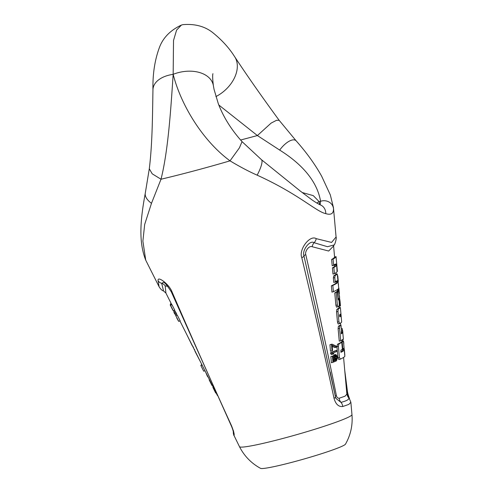 <?xml version="1.0" encoding="UTF-8"?>
<svg xmlns="http://www.w3.org/2000/svg" width="493" height="493" viewBox="0 0 493 493"><rect width="100%" height="100%" fill="white"/><g stroke="black" fill="none" stroke-linecap="round" stroke-linejoin="round"><path stroke-width="0.74" d="M152.953 89.763C152.614 73.617 154.907 59.166 159.824 46.416C163.602 37.166 170.812 30.042 181.449 25.044L176.599 30.085L173.518 40.463L173.166 74.338C181.005 105.336 202.956 141.01 230.021 160.847A112.866 8.036 164.1 0 1 194.248 170.843A112.866 8.036 -15.9 0 1 161.008 179.23C168.31 150.236 170.868 108.09 173.166 74.338A30.35 18.031 -173.9 0 0 152.953 89.763C152.528 112.133 152.503 143.099 149.293 168.779L152.214 173.819L161.008 179.23L151.48 203.319L144.677 224.451L142.884 241.126L145.737 260.181M239.481 446.683A58.482 4.166 -15.9 0 0 283.654 438.252A58.482 4.166 164.1 0 0 351.965 414.638C352.834 425.145 350.671 434.986 345.482 444.156A44.271 3.155 164.1 0 1 293.828 461.818A44.271 3.155 -15.9 0 1 260.55 468.35C251.307 463.291 244.288 456.068 239.481 446.683L234.009 435.492C234.563 434.604 233.719 431.326 231.476 425.65C213.346 386.093 193.576 341.612 172.168 292.201C169.333 284.165 157.064 275.26 158.111 280.77L159.079 286.716L145.7 260.107C138.576 241.927 140.197 220.525 145.299 193.127A16.115 8.517 23.1 0 0 151.48 203.319M320.111 204.792L320.579 201.286C318.324 188.079 309.77 168.92 279.691 150.088L257.395 135.557L218.812 105.009M302.147 192.51L313.283 195.635L319.174 201.662L319.575 204.54M242.051 141.633L261.469 159.695A16.115 3.759 118.6 0 1 257.155 175.169C248.922 171.539 239.875 166.763 230.021 160.847L239.413 147.838L242.051 141.633C231.291 129.653 223.378 117.02 218.313 103.715L214.048 89.35L213.395 85.77C211.916 74.067 213.167 73.408 212.896 73.753M261.469 159.695L300.329 191.081L311.631 199.616C315.44 202.29 318.441 204.09 320.635 205.026A9.749 8.689 108.5 0 1 320.635 205.026A9.749 8.689 108.5 0 1 325.762 213.635C316.056 211.596 298.826 194.094 257.155 175.169M316.913 203.079A6.273 5.713 161.6 0 1 319.174 201.662L320.579 201.286A9.749 8.979 -6.6 0 1 333.508 208.724C333.607 213.611 331.025 215.25 325.762 213.635M333.434 207.479L333.508 208.724M279.691 150.088A16.115 6.914 -52.2 0 1 296.231 140.924C306.664 152.701 315.15 164.483 321.689 176.272L330.322 194.908L333.447 207.633M240.615 140.024L257.395 135.557L271.144 123.084L276.579 120.274L279.192 120.347L296.231 140.924M181.449 25.044L182.921 24.65C194.581 23.689 204.342 26.203 212.206 32.187C221.517 39.613 228.9 47.636 234.36 56.264L234.36 56.264A30.35 21.063 139.4 0 1 215.885 96.591M333.447 207.627L336.072 236.979L331.592 242.427L316.223 238.649C309.826 234.569 298.493 249.735 301.784 257.666C314.096 309.142 324.844 356.032 334.032 398.326C335.671 404.161 338.562 406.898 342.709 406.534L348.878 404.383L350.862 402.27L349.149 398.171M336.072 236.979C336.867 237.879 334.772 245.274 334.051 244.966L327.494 246.71L314.109 242.716A6.273 4.794 -63.8 0 0 316.223 238.649M335.474 396.933L335.918 398.399L340.983 402.368C347.214 400.735 349.74 399.127 348.569 397.561L346.561 390.807M330.187 371.981L335.443 396.773A6.273 1.676 168.2 0 1 335.468 396.853L303.984 256.04C301.673 250.617 309.807 239.666 314.109 242.716A6.273 4.696 -68.3 0 0 312.161 246.722C308.723 245.28 304.612 252.028 305.759 254.554C317.763 306.56 327.962 353.512 336.349 395.411C336.768 397.346 337.73 398.282 339.227 398.221L345.014 396.199L346.862 394.172M334.032 398.326A6.273 1.676 168.2 0 0 335.468 396.853L335.893 398.338M333.847 267.496L334.427 273.67L332.985 274.053L332.405 267.878L333.847 267.496A84.925 6.045 -15.9 0 0 336.06 266.035L335.85 263.909A85.326 6.076 -15.9 0 1 333.638 265.363L332.196 265.745L331.616 259.472A84.975 6.052 -15.9 0 0 334.581 257.019L333.601 245.982L328.671 251.036L312.161 246.722M335.154 359.711L335.222 357.271L336.719 356.87L336.811 357.949L335.314 358.343M334.846 356.125L335.222 357.271M335.456 355.638L335.77 355.416A68.866 4.905 -15.9 0 1 335.585 355.49L334.895 357.635L335.591 361.24A67.818 4.831 -15.9 0 1 332.929 362.306L331.364 362.725L330.889 356.618A67.43 4.801 -15.9 0 0 331.432 356.402L332.985 355.989A68.965 4.912 -15.9 0 1 332.448 356.199L330.889 356.618M333.385 360.999A66.45 4.733 -15.9 0 0 333.502 360.95L335.037 360.543A67.985 4.844 -15.9 0 1 333.397 361.196L332.985 355.989M333.132 360.173L333.502 360.95M333.04 356.661L333.909 355.034A67.498 4.807 -15.9 0 0 334.272 354.88L335.782 354.479L336.984 355.829L337.23 358.694L336.423 360.894L336.811 357.949M330.575 352.668L330.661 353.746L331.499 354.522L333.046 354.11A69.303 4.936 -15.9 0 0 333.866 353.783L333.065 352.994A69.507 4.948 -15.9 0 0 336.688 351.491L336.596 350.418L335.104 350.813A68.176 4.856 -15.9 0 1 330.575 352.668L332.134 352.248A69.704 4.967 -15.9 0 0 336.596 350.418M332.023 350.813L330.464 351.232L329.953 344.761A69.661 4.961 -15.9 0 0 330.483 344.552L332.029 344.145L336.214 346.117L336.312 347.189L332.116 345.217L332.553 350.603A69.975 4.985 -15.9 0 1 332.023 350.813L331.506 344.348A71.195 5.072 -15.9 0 0 332.029 344.145M332.202 346.308L334.821 347.59L336.312 347.189M340.768 352.033A67.461 4.807 -15.9 0 0 342.481 350.85L342.284 348.773M340.737 342.487L342.173 342.105A70.702 5.035 -15.9 0 0 343.436 341.033L341.976 341.421A69.168 4.924 -15.9 0 1 340.737 342.487L340.749 342.653M340.398 359.132L339.406 357.468L338.395 346.345L338.993 343.849A70.696 5.035 -15.9 0 0 341.754 342.382L340.318 342.764A69.168 4.924 -15.9 0 1 337.532 344.237L336.935 346.739L337.939 357.863L338.827 359.563L340.398 359.132A67.818 4.831 -15.9 0 0 344.841 356.328L343.436 341.033L342.013 341.415M338.106 328.689L339.548 328.301L340.718 340.786L339.27 341.174L338.106 328.689L338.414 326.218A72.329 5.152 -15.9 0 0 339.541 325.497L340.977 325.115L341.575 331.413L341.261 333.866A72.274 5.146 -15.9 0 0 342.777 332.522L343.35 338.765M341.187 333.126A70.739 5.035 -15.9 0 0 341.316 332.911L342.777 332.522M338.907 307.817L338.888 307.829A75.503 5.38 -15.9 0 1 336.842 309.37L336.528 311.841L337.495 322.163L338.149 323.987L339.659 323.581A74.283 5.287 -15.9 0 0 341.68 322.052L340.361 307.429L338.925 307.823M338.925 298.32L339.307 305.956L336.559 307.194L335.912 305.364L334.747 292.897A78.67 5.602 -15.9 0 0 335.881 292.226L337.317 291.838L338.297 299.99L337.89 293.594L338.032 291.234L338.777 290.587L340.269 305.031L339.461 305.605M336.417 292.078L337.372 290.962M331.37 285.829A80.254 5.713 -15.9 0 0 336.164 283.056L335.967 280.985M336.164 283.05L337.619 282.655L337.409 280.603A82.177 5.854 -15.9 0 1 335.203 282.051L333.761 282.434L333.342 277.953L333.706 275.92A81.82 5.824 -15.9 0 0 335.795 274.367L337.249 273.979L338.74 288.374A80.599 5.737 -15.9 0 1 333.404 291.739L332.83 285.447A81.783 5.824 -15.9 0 0 337.619 282.662M333.404 291.739L331.949 292.127L331.37 285.835L332.83 285.447M332.405 267.872A83.391 5.941 -15.9 0 0 334.611 266.417L334.408 264.291M337.619 290.882L337.495 289.496L338.974 289.157L338.882 288.152A80.544 5.737 -15.9 0 0 338.87 288.128L338.722 288.171M335.579 361.123L336.423 360.894M335.493 360.044L336.331 359.822M335.302 359.674L336.657 359.311M335.289 359.101L336.787 358.701M335.074 356.587L336.571 356.192L336.719 356.87M335.191 356.032L336.349 355.724L336.571 356.192M332.929 362.306L332.448 356.199M333.317 360.124L334.667 359.767L335.037 360.543M333.243 359.243L334.488 358.91L334.667 359.767M333.157 358.165L334.402 357.832L334.648 355.878L335.419 354.633A69.032 4.918 -15.9 0 0 335.782 354.479M334.488 358.91L334.402 357.832M333.083 357.252L334.427 356.895M333.12 356.285L334.648 355.878M333.465 355.589L334.981 355.182M333.909 355.034L335.419 354.633M330.661 353.746L332.22 353.327L333.046 354.11M332.22 353.327L332.134 352.248M329.953 344.761L331.506 344.348M341.008 352.292L340.879 350.184A69.39 4.942 -15.9 0 0 342.407 349.334L341.754 342.382M340.983 352.292L341.057 352.273A68.995 4.912 -15.9 0 0 343.929 350.468L343.732 348.385A69.39 4.942 -15.9 0 1 342.826 349.069L342.395 349.186M342.173 342.105L342.826 349.069M339.548 328.301L339.856 325.83A73.858 5.263 -15.9 0 0 340.977 325.115M340.712 340.78A71.091 5.066 -15.9 0 0 343.35 338.771M339.659 323.581L338.938 321.781L337.97 311.459L338.278 308.988A77.037 5.485 -15.9 0 0 340.336 307.447L338.888 307.829M339.578 315.914L339.887 316.833A75.46 5.374 -15.9 0 0 340.737 316.186L340.54 314.078A75.86 5.405 -15.9 0 1 339.683 314.725L339.578 315.914M334.747 292.897L336.189 292.509A80.205 5.713 -15.9 0 0 337.317 291.838M338.069 306.788L337.354 304.982L336.189 292.509M338.79 290.574L337.341 290.962L338.777 290.587M339.19 298.253L339.868 305.494M333.342 277.953L334.79 277.639L335.141 275.538A83.348 5.934 -15.9 0 0 337.249 273.979M335.203 282.051L334.79 277.639M331.616 259.472L333.058 259.09A86.509 6.162 -15.9 0 0 336.047 256.625L337.366 271.168M333.638 265.363L333.058 259.09M337.113 271.52L337.354 271.101M336.516 264.199L337.304 271.47M336.639 264.168L337.046 271.834A83.755 5.965 -15.9 0 1 334.427 273.677M337.717 275.957L337.637 275.544M338.087 281.306L338.013 280.455M337.927 279.574L338.186 280.406M337.865 278.853L338.106 279.525M337.779 277.947L337.791 275.957A82.842 5.898 -15.9 0 0 337.785 275.92L337.6 275.969M338.044 278.81L337.964 277.898M337.643 276.437L337.6 276.012M337.982 278.009L338.235 280.837M338.364 284.27L338.531 286.267M338.309 283.709L338.531 284.227M338.82 288.343L338.759 287.949M339.196 291.634L339.055 290.007M339.209 293.495L339.147 292.805M339.024 291.566L339.301 292.762M338.981 291.215L339.184 291.523M337.569 290.291L339.042 289.896L338.697 288.442M339.153 291.166L339.042 289.896M339.64 298.21L339.461 295.689A79.096 5.633 -15.9 0 0 339.406 295.64M339.011 306.455L340.472 305.937L339.005 306.332M339.973 305.395L340.416 305.272L340.472 305.937M340.232 304.619L340.115 303.38M340.047 302.665L340.244 303.343M339.948 301.574L339.911 299.799A78.35 5.577 -15.9 0 0 339.905 299.775L339.788 299.806M340.182 302.628L339.88 300.835M341.322 332.214L342.789 331.826L342.881 333.687M341.538 331.056L342.697 330.748L342.789 331.826M341.507 330.692L342.432 330.446A72.545 5.164 -15.9 0 1 342.697 330.748M341.335 328.905L342.278 328.652L342.432 330.446M341.329 328.825L342.173 328.603A72.878 5.189 -15.9 0 1 342.278 328.652M342.05 340.343L343.097 340.065L343.233 338.974M343.214 337.415L343.282 338.025M343.818 343.923L343.726 342.943M343.621 341.871L343.775 342.931M344.736 354.029L344.829 355.391M344.625 352.791L344.749 354.029M344.558 352.076L344.644 352.785M344.459 350.985L344.311 349.475M344.582 352.07L344.484 350.979M231.476 425.65A6.273 1.343 -24.8 0 1 231.112 425.416L171.324 291.887C166.899 285.034 164.274 281.867 163.448 282.384L161.686 283.327A6.273 5.651 176.6 0 1 158.111 280.77M167.903 286.396L165.186 285.878A6.273 5.7 -176.2 0 0 161.686 283.327L163.54 290.956M165.186 285.878L165.907 293.052L163.516 290.944C162.105 290.605 160.626 289.194 159.073 286.716M171.607 304.391L170.184 304.89L171.669 304.495A84.771 6.039 -15.9 0 0 172.008 304.76L174.793 310.257L173.277 310.658L170.498 305.167L172.008 304.76M174.189 312.704L174.165 312.71A84.617 6.027 -15.9 0 0 174.214 312.926A84.617 6.027 -15.9 0 0 174.454 313.172L173.869 312.131L175.366 311.73A83.286 5.928 -15.9 0 0 175.49 311.81L176.599 313.807L175.083 314.214L174.59 313.246L176.106 312.839M177.258 315.101L180.21 320.918L178.688 321.319L175.736 315.508L177.258 315.101A82.614 5.885 -15.9 0 1 177.16 315.058L175.65 315.458A84.143 5.99 -15.9 0 0 175.736 315.508M172.605 309.721L170.177 304.896A86.306 6.144 -15.9 0 0 170.498 305.167M171.151 306.578L170.627 305.759A86.133 6.132 -15.9 0 0 170.824 305.925L173.191 310.615A85.16 6.064 -15.9 0 0 173.277 310.658M171.564 307.398L172.057 308.365M171.059 306.603L171.478 307.422M172.458 309.16L171.971 308.39M172.852 309.937L172.365 309.191M173.074 310.368L172.741 309.961M173.222 310.627L172.636 309.795M175.49 311.81L173.98 312.211L174.59 313.246M174.214 312.926L174.701 313.893A84.414 6.008 -15.9 0 0 175.083 314.214M176.753 317.979L178.595 321.276A82.929 5.904 -15.9 0 0 178.688 321.319M176.211 316.568L175.65 315.458M171.108 303.398A86.306 6.144 -15.9 0 0 170.455 303.99L170.578 304.662M173.481 310.602L174.202 312.044M175.255 314.164L175.872 315.403M181.233 323.537L185.208 331.444M186.976 334.963L192.171 345.587L193.484 347.312M200.91 362.682L195.074 351.454L194.464 349.315M204.996 370.816L203.683 371.167L200.842 365.479L202.142 365.134M205.661 372.141L207.38 376.276L208.496 377.595M207.701 376.19L207.38 376.276M201.816 364.487A73.525 5.238 -15.9 0 0 200.842 365.479M212.273 385.292L211.91 385.39L209.137 379.801L209.47 379.715M213.247 387.227L212.865 387.325L215.688 393.001L216.094 392.89M213.179 387.091A68.792 4.899 -15.9 0 0 212.865 387.325M173.16 74.314A30.356 20.053 -13.9 0 1 213.395 85.764M346.474 389.809A6.273 0.468 -7.2 0 1 347.251 389.932L344.712 370.157M349.161 398.184L349.161 398.184A6.273 6.187 -39.5 0 1 349.167 398.19A6.273 6.187 -39.5 0 0 348.569 397.561A6.273 6.199 -38.7 0 1 347.922 396.871L347.916 396.859M339.227 398.221A6.273 5.417 74.6 0 0 340.983 402.368A6.273 5.392 76.1 0 1 342.709 406.534M335.413 396.68A6.273 1.812 168.3 0 1 336.349 395.411M305.759 254.554A6.273 1.738 166.7 0 0 303.984 256.04A6.273 1.664 166.8 0 1 301.784 257.666M342.481 350.85L343.929 350.468M342.493 349.703L343.941 349.315M337.939 357.863L339.406 357.468M336.935 346.739L338.395 346.345M337.532 344.237L338.993 343.849M338.414 326.218L339.856 325.83M337.495 322.163L338.938 321.781M336.528 311.841L337.97 311.459M336.842 309.37L338.278 308.988M339.652 316.475L340.737 316.186M339.548 315.347L340.755 315.027M335.912 305.364L337.354 304.982M337.982 298.931L338.383 298.826M337.495 293.705L337.89 293.594M336.59 291.616L338.032 291.234M336.189 281.934L337.631 281.546M333.706 275.92L335.141 275.538M334.611 266.411L336.06 266.023M334.636 265.222L336.078 264.833M334.581 257.026L336.053 256.637L334.587 257.019M171.324 291.893A6.273 1.405 -23.6 0 0 172.168 292.201M233.355 432.028A6.273 6.255 67.1 0 0 234.009 435.492M171.293 303.768L170.455 303.99M320.629 205.026L321.023 205.205M234.36 56.264C246.796 75.195 261.74 96.554 279.192 120.347M351.965 414.638L350.862 402.288M349.568 398.763C348.237 395.411 347.46 392.471 347.251 389.932M343.572 357.419L346.862 394.166L347.929 396.877M334.051 244.966L333.601 246.007M342.136 341.372L342.019 340.004M341.378 332.892L341.267 331.635M340.694 325.195L340.497 323.057M339.129 307.755L338.993 306.184M336.134 274.268L335.998 272.709M335.807 274.354L337.261 273.972M338.309 281.682L338.192 280.357M337.945 277.633L337.828 276.314M339.375 293.594L338.944 288.781M340.367 304.686L340.047 301.124M149.293 168.779L145.299 193.127M231.112 425.416C232.388 428.244 233.158 430.574 233.411 432.404L233.596 430.925M233.867 435.504L233.281 431.646M217.407 395.509L179.951 320.986M176.993 315.101L176.371 313.868M175.305 311.749L174.584 310.313M171.663 304.495L165.907 293.052"/></g></svg>
